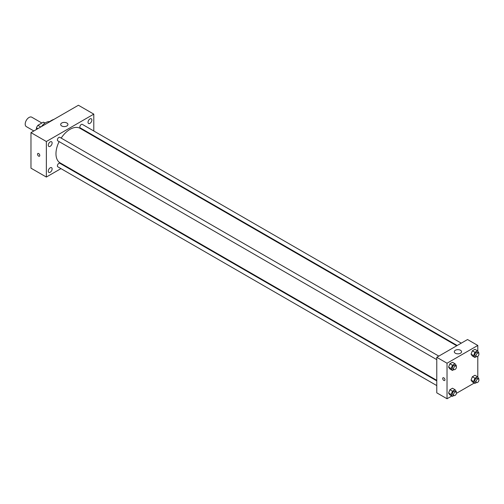 <?xml version="1.0" encoding="UTF-8"?>
<svg xmlns="http://www.w3.org/2000/svg" width="504" height="504" viewBox="0 0 504 504"><rect width="100%" height="100%" fill="white"/><g stroke="black" fill="none" stroke-linecap="round" stroke-linejoin="round"><path stroke-width="0.76" d="M41.857 123.02L31.765 117.193A5.437 3.144 120 0 0 27.575 118.648A5.437 3.144 120 0 0 25.2 124.123A5.437 3.144 120 0 0 26.328 126.611L33.862 130.964M40.774 126.977L37.888 125.313L43.287 122.195A7.018 4.051 120 0 1 44.094 122.485L45.07 123.045M36.42 129.49L36.42 127.852A7.018 4.051 120 0 1 37.888 125.313M37.838 128.671L36.42 127.852M44.925 123.146L43.287 122.195M41.46 126.58A10.88 6.281 -60 0 1 49.612 121.615M48.39 122.579A17.224 9.948 -60 0 1 53.941 119.372M60.959 168.619L46.355 177.049L30.971 168.166L30.971 132.634L78.41 105.248L93.794 114.131L93.794 130.996M89.951 118.925A2.722 1.569 120 0 0 88.175 121.325A2.722 1.569 120 0 0 88.591 123.505A2.722 1.569 120 0 0 91.306 121.93A2.722 1.569 120 0 0 91.306 118.793A2.722 1.569 120 0 0 89.951 118.925M50.205 141.876A2.722 1.569 120 0 0 48.428 144.27A2.722 1.569 120 0 0 48.844 146.45A2.722 1.569 120 0 0 51.559 144.881A2.722 1.569 120 0 0 51.559 141.737A2.722 1.569 120 0 0 50.205 141.876M50.205 167.813A2.722 1.569 120 0 0 48.428 170.207A2.722 1.569 120 0 0 48.844 172.387A2.722 1.569 120 0 0 51.559 170.818A2.722 1.569 120 0 0 51.559 167.681A2.722 1.569 120 0 0 50.205 167.813M46.355 177.049L46.355 141.517L30.971 132.634M46.355 141.517L93.794 114.131M66.868 125.975A3.629 2.092 180 0 1 62.918 126.428A3.629 2.092 180 0 1 60.682 124.494A3.629 2.092 180 0 1 64.304 122.396A3.629 2.092 180 0 1 67.933 124.494A3.629 2.092 180 0 1 66.868 125.975M65.514 165.986L65.035 166.263M39.785 155.49A1.588 0.913 60 0 1 39.457 156.215A1.588 0.913 60 0 1 37.869 155.301A1.588 0.913 60 0 1 37.869 153.468A1.588 0.913 60 0 1 39.091 153.896A1.588 0.913 60 0 1 39.785 155.49M39.457 156.215A1.588 0.913 60 0 1 37.869 155.301A1.588 0.913 60 0 1 37.869 153.468M93.794 135.702L93.794 136.256M461.273 343.155L82.328 124.368A2.041 1.178 120 0 0 81.308 124.475A2.041 1.178 120 0 0 79.865 126.97A2.041 1.178 120 0 0 80.287 127.903L457.197 345.505M436.773 380.885L59.863 163.277A2.041 1.178 120 0 0 58.842 163.378A2.041 1.178 120 0 0 57.406 165.879A2.041 1.178 120 0 0 57.828 166.811L436.773 385.591M438.808 356.12L59.863 137.34A2.041 1.178 120 0 0 58.842 137.441A2.041 1.178 120 0 0 57.513 139.236A2.041 1.178 120 0 0 57.828 140.868L436.773 359.654M59.138 141.63A19.946 11.516 120 0 0 55.969 153.733A19.946 11.516 120 0 0 60.102 162.861L436.773 380.331M456.719 345.782L80.048 128.318A19.946 11.516 120 0 0 61.173 138.096M451.798 395.999L447.029 398.752L436.773 392.83L436.773 357.298L467.542 339.532L477.798 345.454L477.798 351.212M474.258 383.034L456.435 393.322M472.349 355.988L471.051 354.148L472.349 350.809L474.938 349.31L472.349 350.809L471.051 354.148L472.349 355.988L474.913 357.468L473.621 355.629L474.913 352.29L477.502 350.79L478.8 352.636L478.592 353.165M449.883 394.897L448.591 393.057L449.883 389.718L452.479 388.219L449.883 389.718L448.591 393.057L449.883 394.897L452.453 396.377L451.156 394.538L452.453 391.199L455.043 389.699L456.334 391.545L456.133 392.074M477.798 356.322L477.798 377.149M447.029 398.752L447.029 363.22L477.798 345.454M472.349 381.925L471.051 380.085L472.349 376.746L474.938 375.253L472.349 376.746L471.051 380.085L472.349 381.925L474.913 383.405L473.621 381.566L474.913 378.227L477.502 376.734L478.8 378.573L478.592 379.103M449.883 368.959L448.591 367.114L449.883 363.775L452.479 362.281L449.883 363.775L448.591 367.114L449.883 368.959L452.453 370.44L451.156 368.594L452.453 365.255L455.043 363.762L456.334 365.602L456.133 366.131M447.029 363.22L436.773 357.298M455.364 353.228A3.629 2.092 180 0 1 454.299 351.748A3.629 2.092 180 0 1 457.928 349.656A3.629 2.092 180 0 1 461.551 351.748A3.629 2.092 180 0 1 459.314 353.682A3.629 2.092 180 0 1 455.364 353.228M444.944 379.783A1.588 0.913 60 0 1 444.616 380.514A1.588 0.913 60 0 1 443.029 379.594A1.588 0.913 60 0 1 443.029 377.761A1.588 0.913 60 0 1 444.251 378.189A1.588 0.913 60 0 1 444.944 379.783M444.616 380.507A1.588 0.913 60 0 1 443.029 379.594A1.588 0.913 60 0 1 443.029 377.761M453.953 369.571L452.453 370.44M456.044 366.074L454.766 365.337A2.041 1.178 120 0 0 453.197 365.879A2.041 1.178 120 0 0 452.302 367.933A2.041 1.178 120 0 0 452.724 368.865L454.01 369.608A2.041 1.178 120 0 0 456.044 368.43A2.041 1.178 120 0 0 456.044 366.074A2.041 1.178 120 0 0 454.476 366.622A2.041 1.178 120 0 0 453.587 368.67A2.041 1.178 120 0 0 454.01 369.608M451.156 368.594L448.591 367.114M452.453 365.255L449.883 363.775M455.043 363.762L452.479 362.281M476.412 356.605L474.913 357.468M478.51 353.109L477.231 352.365A2.041 1.178 120 0 0 475.656 352.913A2.041 1.178 120 0 0 474.768 354.961A2.041 1.178 120 0 0 475.19 355.893L476.475 356.637A2.041 1.178 120 0 0 478.51 355.459A2.041 1.178 120 0 0 478.51 353.109A2.041 1.178 120 0 0 476.941 353.651A2.041 1.178 120 0 0 476.053 355.704A2.041 1.178 120 0 0 476.475 356.637M473.621 355.629L471.051 354.148M474.913 352.29L472.349 350.809M477.502 350.79L474.938 349.31M453.953 395.508L452.453 396.377M456.044 392.011L454.766 391.274A2.041 1.178 120 0 0 453.197 391.822A2.041 1.178 120 0 0 452.302 393.87A2.041 1.178 120 0 0 452.724 394.802L454.01 395.546A2.041 1.178 120 0 0 456.044 394.367A2.041 1.178 120 0 0 456.044 392.011A2.041 1.178 120 0 0 454.476 392.559A2.041 1.178 120 0 0 453.587 394.613A2.041 1.178 120 0 0 454.01 395.546M451.156 394.538L448.591 393.057M452.453 391.199L449.883 389.718M455.043 389.699L452.479 388.219M476.412 382.542L474.913 383.405M478.51 379.046L477.231 378.302A2.041 1.178 120 0 0 475.656 378.851A2.041 1.178 120 0 0 474.768 380.904A2.041 1.178 120 0 0 475.19 381.837L476.475 382.574A2.041 1.178 120 0 0 478.51 381.396A2.041 1.178 120 0 0 478.51 379.046A2.041 1.178 120 0 0 476.941 379.594A2.041 1.178 120 0 0 476.053 381.641A2.041 1.178 120 0 0 476.475 382.574M473.621 381.566L471.051 380.085M474.913 378.227L472.349 376.746M477.502 376.734L474.938 375.253"/></g></svg>
